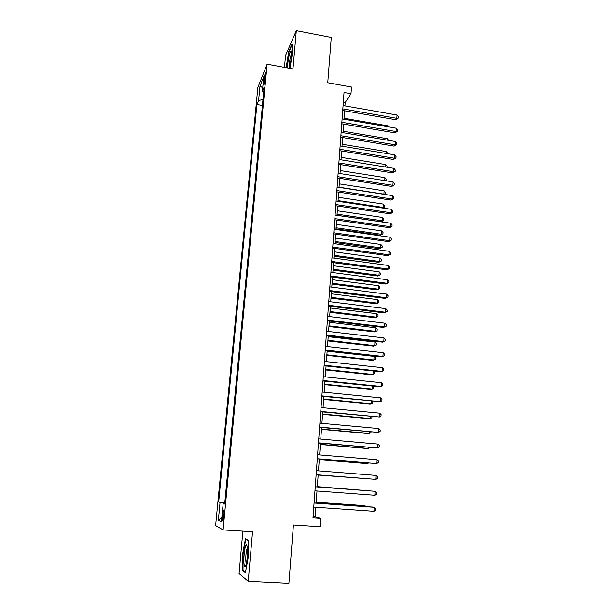 <?xml version="1.0" encoding="UTF-8"?>
<svg xmlns="http://www.w3.org/2000/svg" width="614" height="614" viewBox="0 0 614 614"><rect width="100%" height="100%" fill="white"/><g stroke="black" fill="none" stroke-linecap="round" stroke-linejoin="round"><path stroke-width="0.92" d="M223.857 515.998C224.164 511.692 224.01 509.889 223.389 510.579L222.491 515.376C222.176 519.674 222.329 521.486 222.959 520.802L223.857 515.998M242.875 531.148L239.069 573.583L248.217 581.289L288.91 583.3L293.431 524.993L320.209 526.728L320.807 518.408L315.128 516.934L315.834 507.264M257.865 87.426L215.621 525.584L223.105 529.92L267.113 64.194L257.865 87.426M267.113 64.194L292.978 68.929L296.316 30.7L285.541 55.475L284.474 67.371M296.316 30.7L331.268 37.446L327.753 82.744L351.477 87.034L351.001 93.712L344.04 92.461L312.986 517.886L320.807 518.408M263.936 79.198L263.659 82.153C263.475 84.302 263.575 85.131 263.943 84.617L265.547 75.23C265.724 73.089 265.632 72.275 265.263 72.782L263.936 79.198L265.125 79.413M224.716 503.58L223.174 503.534L224.67 504.056L264.166 87.034L262.37 91.379L263.667 92.33M223.174 503.534L221.431 521.869L218.354 520.281L220.058 502.444L218.684 501.968L256.921 104.518L258.594 100.473L259.975 86.075L263.767 76.658L262.37 91.379M248.217 581.289L252.546 531.747L223.105 529.92M344.938 105.877L345.175 102.584L351.001 93.712M316.133 503.081L317.008 491.008M317.308 486.933L318.175 474.906M318.474 470.869L319.334 458.973M319.625 454.897L320.477 443.17M320.777 439.056L321.613 427.49M321.92 423.33L322.741 411.933M323.048 407.727L323.862 396.49M324.169 392.246L324.975 381.164M325.282 376.889L326.08 365.959M326.387 361.638L327.17 350.87M327.485 346.511L328.26 335.896M328.574 331.499L329.334 321.03M329.657 316.594L330.401 306.279M330.731 301.812L331.468 291.635M331.79 287.129L332.519 277.098M332.849 272.562L333.563 262.677M333.901 258.103L334.607 248.355M334.937 243.75L335.635 234.141M335.973 229.506L336.656 220.035M336.994 215.368L337.669 206.028M338.015 201.331L338.682 192.128M339.028 187.393L339.68 178.321M340.026 173.562L340.678 164.621M341.023 159.824L341.66 151.013M342.013 146.193L342.643 137.505M342.996 132.655L343.61 124.097M343.97 119.216L344.577 110.781M343.326 102.254L345.175 102.584M313.063 516.796L315.128 516.934M262.984 99.56L258.594 100.473M262.424 105.462L256.921 104.518M224.831 502.39L218.684 501.968M220.058 502.444L224.778 502.92M262.708 87.787L259.975 86.075M218.354 520.281L221.831 517.702M289.938 68.369L292.579 52.865L292.018 44.024L288.78 51.415L286.132 67.678M245.385 572.785L248.256 557.443L248.248 540.297L245.454 538.762L242.691 553.705L242.622 570.583L245.385 572.785M289.179 51.484L288.78 51.415M243.658 570.636L242.622 570.583M243.098 553.728L242.691 553.705M342.727 110.459L395.692 119.699L396.844 118.318L342.842 108.878M397.035 115.033L398.379 116.744L398.302 118.057L396.844 118.318L397.035 115.033L343.088 105.554M398.302 118.057L395.692 119.699M388.01 126.799L388.063 125.855L344.04 118.264M388.063 125.855L388.954 126.968M289.01 68.2C290.138 65.03 290.959 60.97 291.466 56.004C291.734 52.689 291.604 50.962 291.09 50.824C289.724 52.313 288.595 56.833 287.697 64.393L287.567 67.939M291.604 53.679C290.629 55.736 289.892 59.044 289.394 63.618L289.394 67.118M286.515 67.747L289.071 51.73L292.08 44.891M247.381 546.69L246.414 544.741C244.863 545.04 243.221 558.924 244.096 564.35C244.533 566.998 245.163 567.152 245.991 564.803C247.45 558.901 247.91 552.869 247.381 546.69M247.496 547.604L247.342 547.826C246.022 551.717 245.554 556.545 245.93 562.301M245.508 572.102L243.021 570.137L243.09 553.782L245.761 539.299L248.248 540.665M246.506 539.345L245.761 539.299M341.76 123.782L394.925 132.87L396.076 131.534L341.868 122.255M396.268 128.226L397.611 129.922L397.534 131.243L396.076 131.534L396.268 128.226L342.113 118.901M397.534 131.243L394.925 132.87M340.778 137.198L394.142 146.124L395.301 144.843L340.885 135.717M395.493 141.512L396.844 143.192L396.767 144.528L395.301 144.843L395.493 141.512L341.131 132.34M396.767 144.528L394.142 146.124M339.788 150.706L393.359 159.479L394.518 158.251L339.895 149.286M394.71 154.889L396.068 156.562L395.992 157.898L394.518 158.251L394.71 154.889L340.141 145.886M395.992 157.898L393.359 159.479M338.798 164.322L392.569 172.925L393.727 171.751L338.897 162.948M393.927 168.366L395.286 170.024L395.209 171.375L393.727 171.751L393.927 168.366L339.151 159.525M395.209 171.375L392.569 172.925M387.204 140.107L387.288 138.672L343.096 131.204M387.288 138.672L388.601 140.345M386.39 153.515L386.505 151.574L342.151 144.236M386.505 151.574L387.795 153.746M385.569 167.016L385.722 164.567L341.2 157.353M385.722 164.567L387.043 166.171L386.981 167.246M384.748 180.616L384.924 177.653L340.24 170.569M384.924 177.653L386.26 179.25L385.937 180.8M386.175 180.562L385.515 180.731M337.8 178.029L391.778 186.472L392.937 185.344L337.892 176.709M393.137 181.936L394.503 183.578L394.426 184.944L392.937 185.344L393.137 181.936L338.145 173.263M394.426 184.944L391.778 186.472M339.035 187.216L383.927 194.139L384.126 190.831L339.281 183.878M383.773 194.285L385.385 193.732L384.471 194.392M384.126 190.831L385.462 192.412L385.385 193.732M336.787 191.837L390.98 200.118L392.139 199.036L336.879 190.578M392.338 195.605L393.712 197.232L393.628 198.606L392.139 199.036L392.338 195.605L337.132 187.101M393.628 198.606L390.98 200.118M338.061 200.648L383.121 207.425L383.328 204.094L338.306 197.278M382.491 208.016L384.587 206.995L382.806 208.062M383.328 204.094L384.671 205.667L384.587 206.995M335.774 205.744L390.174 213.856L391.333 212.835L335.858 204.546M391.532 209.374L392.914 210.993L392.83 212.375L391.333 212.835L391.532 209.374L336.119 201.039M392.83 212.375L390.174 213.856M337.002 215.291L381.225 221.777L382.315 220.81L382.514 217.456L337.332 210.779M337.086 214.163L382.315 220.81L383.781 220.349L381.225 221.777M382.514 217.456L383.865 219.014L383.781 220.349M334.753 219.758L389.36 227.702L390.519 226.727L334.83 218.615M390.727 223.243L392.108 224.847L392.031 226.236L390.519 226.727L390.727 223.243L335.091 215.084M392.031 226.236L389.36 227.702M336.019 228.853L380.411 235.2L381.494 234.287L381.701 230.91L336.342 224.371M336.096 227.779L381.494 234.287L382.975 233.804L380.411 235.2M381.701 230.91L383.052 232.453L382.975 233.804M333.717 233.873L388.547 241.64L389.706 240.719L333.801 232.783M389.913 237.211L391.302 238.8L391.218 240.204L389.706 240.719L389.913 237.211L334.054 229.229M391.218 240.204L388.547 241.64M332.681 248.094L387.718 255.685L388.885 254.818L332.757 247.066M389.092 251.287L390.489 252.861L390.404 254.273L388.885 254.818L389.092 251.287L333.018 243.482M390.404 254.273L387.718 255.685M331.637 262.416L386.889 269.83L388.056 269.016L331.706 261.449M388.263 265.463L389.667 267.021L389.583 268.441L388.056 269.016L388.263 265.463L331.967 257.842M389.583 268.441L386.889 269.83M330.578 276.853L386.052 284.075L387.219 283.323L330.647 275.939M387.426 279.738L388.839 281.281L388.754 282.716L387.219 283.323L387.426 279.738L330.915 272.309M388.754 282.716L386.052 284.075M329.518 291.389L385.216 298.427L386.375 297.736L329.58 290.545M386.59 294.121L388.01 295.649L387.925 297.092L386.375 297.736L386.59 294.121L329.848 286.884M387.925 297.092L385.216 298.427M328.452 306.041L384.364 312.894L385.531 312.257L328.505 305.258M385.745 308.619L387.165 310.131L387.081 311.582L385.531 312.257L385.745 308.619L328.774 301.566M387.081 311.582L384.364 312.894M327.369 320.8L383.512 327.462L384.679 326.886L327.423 320.078M384.894 323.217L386.321 324.714L386.237 326.18L384.679 326.886L384.894 323.217L327.699 316.363M386.237 326.18L383.512 327.462M326.287 335.666L382.652 342.136L383.819 341.622L326.333 335.014M384.034 337.923L385.469 339.404L385.385 340.877L383.819 341.622L384.034 337.923L326.61 331.268M325.19 350.648L381.785 356.918L382.952 356.465L325.236 350.064M383.167 352.743L384.61 354.209L384.525 355.698L382.952 356.465L383.167 352.743L325.512 346.288M324.092 365.752L380.91 371.815L382.077 371.424L324.131 365.23M382.299 367.679L383.75 369.121L383.658 370.618L382.077 371.424L382.299 367.679L324.407 361.423M322.979 380.964L380.028 386.828L381.202 386.498L323.01 380.511M381.417 382.722L382.875 384.149L382.791 385.661L381.202 386.498L381.417 382.722L323.294 376.681M321.859 396.291L380.312 401.686L321.889 395.907M380.534 397.88L382 399.292L381.908 400.812L380.312 401.686L380.534 397.88L322.173 392.047M335.029 242.507L379.582 248.724L380.672 247.864L380.88 244.464L335.351 238.055M335.098 241.494L380.672 247.864L382.161 247.35L379.582 248.724M380.88 244.464L382.238 245.984L382.161 247.35M334.031 256.268L378.754 262.339L379.843 261.533L380.051 258.103L334.354 251.847M334.1 255.309L379.843 261.533L381.34 260.988L378.754 262.339M380.051 258.103L381.417 259.622L381.34 260.988M333.026 270.122L377.925 276.054L379.015 275.295L379.222 271.849L333.341 265.732M333.095 269.216L379.015 275.295L380.511 274.727L377.925 276.054M379.222 271.849L380.596 273.345L380.511 274.727M332.013 284.075L377.08 289.869L378.17 289.163L378.385 285.687L332.327 279.715M332.074 283.231L378.17 289.163L379.675 288.557L377.08 289.869M378.385 285.687L379.759 287.175L379.675 288.557M330.992 298.135L376.236 303.776L377.326 303.124L377.541 299.624L331.307 293.807M331.053 297.345L377.326 303.124L378.838 302.495L376.236 303.776M377.541 299.624L378.922 301.098L378.838 302.495M329.971 312.288L375.384 317.783L376.474 317.192L376.689 313.662L330.278 307.998M330.025 311.559L376.474 317.192L377.994 316.525L375.384 317.783M376.689 313.662L378.078 315.12L377.994 316.525M328.935 326.548L374.525 331.898L375.614 331.353L375.829 327.807L329.242 322.289M328.981 325.88L375.614 331.353L377.142 330.662L374.525 331.898M375.829 327.807L377.226 329.242L377.142 330.662M327.891 340.916L373.657 346.104L374.755 345.621L374.97 342.044L328.198 336.687M327.937 340.309L374.755 345.621L376.282 344.899L376.374 343.472L374.97 342.044M326.848 355.383L372.79 360.418L373.88 359.996L374.103 356.396L327.147 351.193M326.886 354.838L373.88 359.996L375.423 359.244L375.507 357.801L374.103 356.396M325.788 369.958L371.915 374.839L373.005 374.471L373.212 370.994M325.819 369.474L373.005 374.471L374.555 373.688L374.64 372.237L373.396 371.017M324.722 384.64L371.025 389.36L372.122 389.053L372.307 386.029M324.752 384.226L372.122 389.053L373.673 388.24L373.765 386.774L373.082 386.114M323.647 399.438L370.135 403.989L371.232 403.743L371.386 401.188M323.678 399.077L371.232 403.743L372.79 402.891L372.775 401.318M320.731 411.741L379.421 416.99L320.754 411.426M379.644 413.153L381.117 414.542L381.025 416.077L379.421 416.99L379.644 413.153L321.038 407.535M319.595 427.306L378.523 432.409L319.618 427.068M378.746 428.541L380.227 429.915L380.135 431.458L378.523 432.409L378.746 428.541L319.902 423.146M318.451 442.993L377.61 447.944L318.466 442.824M377.84 444.052L379.329 445.411L379.237 446.961L377.61 447.944L377.84 444.052L318.75 438.872M317.3 458.811L376.697 463.601L317.3 458.712M376.927 459.679L378.424 461.014L378.331 462.588L376.697 463.601L376.927 459.679L317.591 454.728M322.573 414.335L369.244 418.725L370.334 418.541L370.465 416.453M322.588 414.043L370.334 418.541L371.907 417.658L371.969 416.591M321.483 429.347L368.339 433.576L369.428 433.446L369.528 431.834M321.498 429.125L369.428 433.446L371.009 432.532L371.04 431.972M320.385 444.475L367.425 448.527L368.523 448.466L368.592 447.337M320.393 444.321L368.523 448.466L370.112 447.468M319.28 459.717L366.512 463.593L367.602 463.593L367.648 462.956M319.288 459.625L367.602 463.593L368.53 463.025M376.014 475.428L377.51 476.748L377.418 478.329L375.783 479.38L316.133 474.722L375.783 479.38L376.014 475.428L316.425 470.708M318.167 475.067L366.688 478.697M318.167 475.052L366.888 478.713M315.251 486.81L375.085 491.3L374.855 495.283L314.959 490.855M315.258 486.779L375.085 491.3L376.589 492.597L376.497 494.193L374.855 495.283M365.967 490.578L317.323 486.664M366.282 490.601L317.323 486.695M314.069 503.043L374.149 507.294L373.918 511.308L313.769 507.118M314.076 502.935L372.982 507.103L374.149 507.294L375.668 508.576L375.568 510.18L373.918 511.308M365.008 506.535L365.046 505.79L363.956 505.606L316.195 502.221M366.021 506.604L365.046 505.79L316.187 502.321M264.634 82.322L263.659 82.153M223.857 510.61L223.389 510.579M291.573 52.213L291.09 50.824M247.404 546.851L246.414 544.741"/></g></svg>

